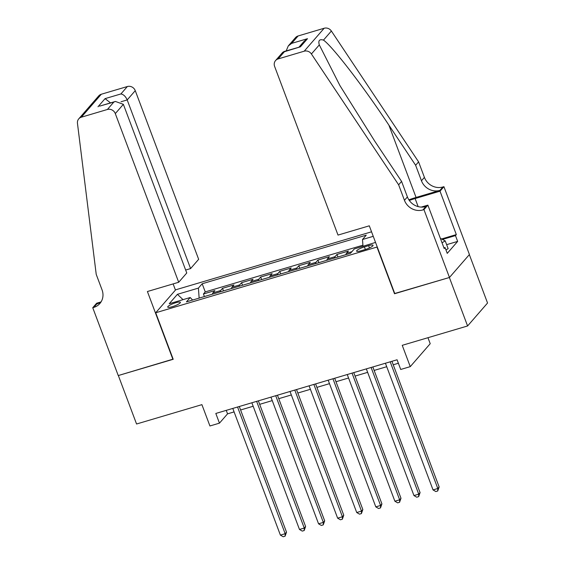<?xml version="1.0" encoding="UTF-8"?>
<svg xmlns="http://www.w3.org/2000/svg" width="565" height="565" viewBox="0 0 565 565"><rect width="100%" height="100%" fill="white"/><g stroke="black" fill="none" stroke-linecap="round" stroke-linejoin="round"><path stroke-width="0.85" d="M172.318 306.696A6.759 1.328 -20.6 0 0 180.376 302.332A6.759 1.328 -20.6 0 0 175.772 302.727A6.759 1.328 -20.6 0 0 167.72 307.092A6.759 1.328 -20.6 0 0 172.318 306.696M371.551 231.805L175.666 289.817L155.707 312.763L377.25 246.969M469.346 254.61L487.546 303.017L467.587 325.97L402.238 345.321L410.254 366.643L430.212 343.697L427.959 337.708M155.707 312.763L173.201 359.291L118.346 375.534L136.561 424.004L201.91 404.646L209.926 425.975L219.46 423.15L227.554 413.841L234.094 411.906M394.737 293.496L449.373 277.507L467.587 325.97M345.9 254.646A8.447 2.839 -106.5 0 1 346.472 253.304L348.436 251.037L336.987 254.427L337.955 256.997M326.824 260.296A8.447 2.839 73.5 0 1 327.389 258.954L329.36 256.687L317.911 260.077L318.879 262.647M307.741 265.946A8.447 2.839 73.5 0 1 308.313 264.604L310.277 262.337L298.829 265.727L299.796 268.297M288.666 271.596A8.447 2.839 73.5 0 1 289.231 270.254L291.201 267.987L279.753 271.377L280.72 273.947M269.583 277.245A8.447 2.839 73.5 0 1 270.155 275.904L272.118 273.637L260.67 277.027L261.637 279.597M250.507 282.896A8.447 2.839 73.5 0 1 251.072 281.554L253.042 279.287L241.594 282.677L242.562 285.247M231.424 288.546A8.447 2.839 73.5 0 1 231.996 287.204L233.959 284.937L222.511 288.327L223.479 290.897M410.254 366.643L400.719 369.468L397.075 359.778L215.816 413.453L219.46 423.15M368.613 245.662L364.411 246.905A6.547 1.292 -20.6 0 0 356.614 251.135A6.547 1.292 -20.6 0 0 361.07 250.754L365.265 249.511A6.547 1.292 -20.6 0 0 373.07 245.281A6.547 1.292 -20.6 0 0 368.613 245.662L369.461 247.929M192.623 300.036L190.207 297.529L186.429 301.872L350.512 253.282L354.29 248.939L375.541 242.42M190.207 297.529L169.218 303.744L177.417 294.316L198.407 288.101L202.178 283.757L366.261 235.167L362.49 239.511L373.253 236.325M362.907 245.21L205.243 291.9L203.435 293.984L204.403 296.547M212.348 294.196A8.447 2.839 73.5 0 1 212.913 292.854L214.884 290.587L203.435 293.984M219.976 291.936A8.447 2.839 -106.5 0 1 220.548 290.594L222.511 288.327M239.059 286.286A8.447 2.839 -106.5 0 1 239.624 284.944L241.594 282.677M258.134 280.636A8.447 2.839 -106.5 0 1 258.706 279.294L260.67 277.027M277.217 274.986A8.447 2.839 -106.5 0 1 277.782 273.644L279.753 271.377M296.293 269.336A8.447 2.839 -106.5 0 1 296.865 267.994L298.829 265.727M315.376 263.686A8.447 2.839 -106.5 0 1 315.941 262.344L317.911 260.077M334.452 258.036A8.447 2.839 -106.5 0 1 335.024 256.694L336.987 254.427M394.518 293.751L377.032 247.223M240.598 409.978L253.169 406.256M259.681 404.328L272.252 400.606M278.757 398.678L291.328 394.956M297.833 393.028L310.411 389.306M316.916 387.378L329.487 383.656M335.991 381.728L348.57 378.006M355.074 376.078L367.645 372.356M374.15 370.428L386.728 366.706M393.233 364.778L398.382 363.253M226.247 410.367L227.554 413.841M362.998 246.361L362.49 239.511M205.243 291.9L202.178 283.757M198.407 288.101L199.148 298.108M177.417 294.316L183.032 299.655M390.189 361.819L437.804 488.506L433.037 489.919L385.415 363.231M391.926 361.303L439.153 486.952L437.804 488.506L437.727 490.985L435.82 491.55L433.037 489.919M439.153 486.952L437.727 490.985M440.368 238.359L445.234 240.909L448.151 248.664L445.947 249.935M445.234 240.909L442.021 242.766M338.011 235.082L274.618 66.423A6.335 5.841 -139 0 1 275.558 60.568A6.335 5.841 -139 0 1 278.157 58.915L304.196 51.196L324.155 28.25A6.335 5.841 41 0 1 331.373 31.026L418.587 161.865L424.414 177.375A14.789 13.624 -139 0 0 442.868 186.987L443.921 186.676L469.423 254.525L449.465 277.479L394.801 293.666L369.298 225.816L338.011 235.082M418.587 161.865L415.628 165.263L388.889 125.14C363.472 86.629 332.587 46.478 323.484 40.101C319.437 38.943 318.046 40.546 319.31 44.903L339.911 85.555L374.842 141.299L401.581 181.414L407.407 196.924A14.789 13.624 -139 0 0 425.869 206.543L422.917 209.933L423.962 209.622L449.465 277.479M401.581 181.414L398.629 184.812L404.455 200.321A14.789 13.624 -139 0 0 422.917 209.933M388.889 125.14L416.066 197.446L439.916 190.384A14.789 13.624 -139 0 1 421.462 180.765L415.628 165.263M298.108 35.962L291.667 43.378L288.249 45.977L295.516 37.622A6.335 5.841 41 0 1 298.108 35.962L324.155 28.25M319.31 44.903L311.414 53.979L398.629 184.812M441.54 238.981L456.329 234.595L455.468 235.591L442.437 239.447M443.949 247.887L445.058 247.562L447.247 253.374L457.657 241.403L455.468 235.591M445.058 247.562L444.196 248.551L427.875 205.13L423.962 209.622M443.921 186.676L440.008 191.175L415.113 198.548A23.765 4.682 -20.6 0 0 409.286 200.448M456.329 234.595L440.008 191.175M416.066 197.446A27.516 5.417 -20.6 0 0 408.862 199.819M421.25 207.087L427.875 205.13M311.414 53.979A6.335 5.841 -139 0 0 304.196 51.196M457.657 241.403L446.647 244.666M288.249 45.977L286.194 50.885M291.667 43.378L307.501 38.688L304.083 41.287L299.055 47.072M307.501 38.688L300.439 46.81L282.825 52.213L275.558 60.568M300.439 46.81L283.792 51.592M185.659 270.042L190.589 268.58L198.654 259.314L135.261 90.654L127.196 99.927L121.03 101.757M190.589 268.58L127.196 99.927C125.621 96.41 123.523 94.412 120.903 93.945L127.351 86.53L101.305 94.242L81.353 117.195A6.335 5.841 -139 0 0 78.754 118.855A6.335 5.841 -139 0 0 77.454 123.262L96.22 274.371L102.053 289.88A14.789 13.624 41 0 1 99.85 303.539A14.789 13.624 41 0 1 93.797 307.402L92.745 307.713L118.247 375.563L173.13 359.121M172.911 359.375L147.409 291.526L178.695 282.26L115.302 113.6A6.335 5.841 -139 0 0 107.392 109.483L81.353 117.195M92.745 307.713L96.657 303.214L100.81 301.985M175.447 290.071L173.13 283.913M178.695 282.26L186.761 272.987L123.368 104.327L115.302 113.6M78.754 118.855L98.713 95.902A6.335 5.841 41 0 1 101.305 94.242M127.351 86.53A6.335 5.841 41 0 1 135.261 90.654M101.177 301.703A14.789 13.624 41 0 1 96.749 304.005L93.797 307.402M107.392 109.483L113.84 102.067L115.422 101.453L123.368 104.327M113.84 102.067L99.588 106.142L115.422 101.453M98.006 106.757L105.069 98.635L110.542 102.901M371.106 367.469L418.729 494.156L413.954 495.569L366.339 368.881M372.844 366.953L420.077 492.602L418.729 494.156L418.651 496.635L416.737 497.2L413.954 495.569M420.077 492.602L418.651 496.635M352.03 373.119L399.646 499.806L394.879 501.219L347.256 374.531M353.768 372.603L400.995 498.252L399.646 499.806L399.568 502.285L397.661 502.85L394.879 501.219M400.995 498.252L399.568 502.285M332.947 378.769L380.57 505.456L375.796 506.869L328.18 380.181M334.685 378.253L381.919 503.902L380.57 505.456L380.492 507.935L378.578 508.5L375.796 506.869M381.919 503.902L380.492 507.935M313.872 384.419L361.487 511.106L356.72 512.519L309.097 385.831M315.609 383.903L362.836 509.552L361.487 511.106L361.409 513.585L359.502 514.15L356.72 512.519M362.836 509.552L361.409 513.585M294.789 390.069L342.411 516.756L337.637 518.169L290.022 391.481M296.526 389.553L343.76 515.202L342.411 516.756L342.334 519.235L340.42 519.8L337.637 518.169M343.76 515.202L342.334 519.235M275.713 395.719L323.328 522.406L318.561 523.819L270.946 397.131M277.45 395.203L324.677 520.852L323.328 522.406L323.251 524.885L321.344 525.45L318.561 523.819M324.677 520.852L323.251 524.885M256.63 401.369L304.253 528.056L299.478 529.469L251.863 402.781M258.367 400.853L305.601 526.502L304.253 528.056L304.175 530.535L302.261 531.1L299.478 529.469M305.601 526.502L304.175 530.535M237.554 407.019L285.17 533.706L280.402 535.119L232.787 408.431M239.292 406.503L286.519 532.152L285.17 533.706L285.092 536.185L283.185 536.75L280.402 535.119M286.519 532.152L285.092 536.185M346.472 253.304L351.889 251.693M212.913 292.854L220.548 290.594M231.996 287.204L239.624 284.944M251.072 281.554L258.706 279.294M270.155 275.904L277.782 273.644M289.231 270.254L296.865 267.994M308.313 264.604L315.941 262.344M327.389 258.954L335.024 256.694M365.378 249.476L364.411 246.905M407.407 196.924L404.455 200.321M421.462 180.765L424.414 177.375M284.598 51.5L278.157 58.915M331.373 31.026L323.484 40.101M439.916 190.384L442.868 186.987M418.142 206.606L415.113 198.548M105.069 98.635L120.903 93.945"/></g></svg>

